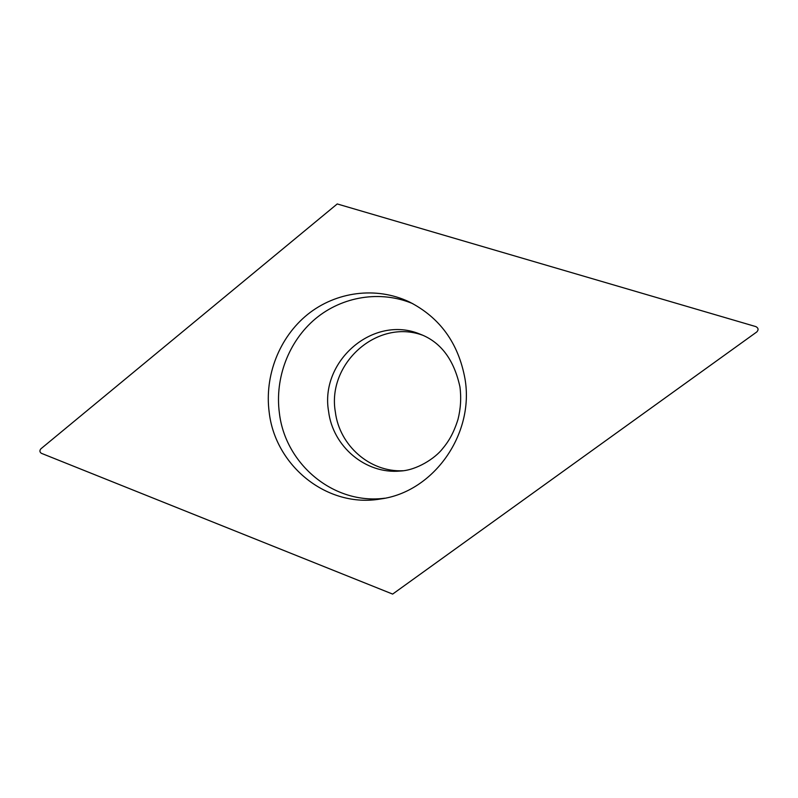 <?xml version="1.0" encoding="UTF-8"?>
<svg xmlns="http://www.w3.org/2000/svg" width="798" height="798" viewBox="0 0 798 798"><rect width="100%" height="100%" fill="white"/><g stroke="black" fill="none" stroke-linecap="round" stroke-linejoin="round"><path stroke-width="1.2" d="M756.803 331.938L392.646 594.091L41.346 453.294C39.641 452.077 39.471 450.601 40.828 448.865L337.235 203.949L755.876 326.611C758.429 328.008 758.738 329.783 756.803 331.938L392.646 594.091L41.346 453.294C39.641 452.077 39.471 450.601 40.828 448.865L337.235 203.949L755.876 326.611C758.429 328.008 758.738 329.783 756.803 331.938M465.005 378.89C458.481 343.18 439.898 317.504 409.254 301.883C376.087 286.163 335.958 291.649 307.609 314.442C279.3 337.345 264.357 375.708 269.185 412.237C275.24 466.062 327.31 508.356 380.716 498.95C433.234 492.067 474.591 434.471 465.005 378.89M403.12 470.74C369.843 472.426 339.439 445.434 335.36 412.037C326.811 363.848 377.035 318.372 422.651 335.22M384.855 498.201C333.764 505.034 285.255 464.236 279.38 413.015C274.721 377.983 288.686 341.205 315.469 318.731C342.292 296.367 380.516 290.003 412.885 303.709M459.947 386.89C453.972 359.529 440.705 341.953 420.137 334.172C373.354 314.422 319.639 361.185 328.596 411.429C332.806 446.451 365.504 474.361 400.317 471.029C416.496 470.341 435.279 458.351 442.83 448.376C447.728 442.451 453.084 434.86 457.972 419.489C460.685 408.726 461.354 397.933 459.977 387.12"/></g></svg>
